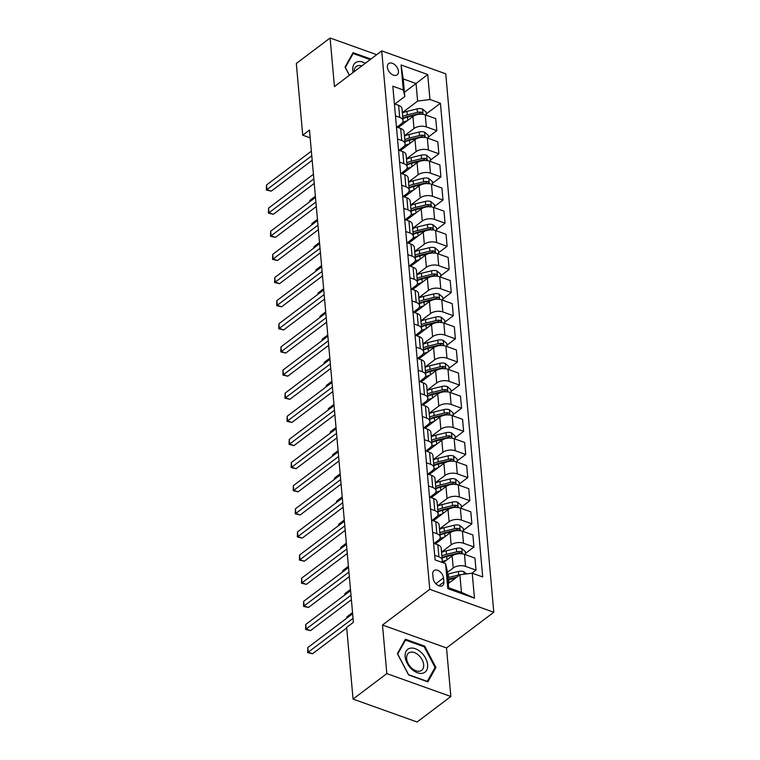 <?xml version="1.0" encoding="UTF-8"?>
<svg xmlns="http://www.w3.org/2000/svg" width="760" height="760" viewBox="0 0 760 760"><rect width="100%" height="100%" fill="white"/><g stroke="black" fill="none" stroke-linecap="round" stroke-linejoin="round"><path stroke-width="1.14" d="M387.362 67.241A7.049 4.503 53 0 0 391.238 73.91A7.049 4.503 53 0 0 397.147 74.841A7.049 4.503 53 0 0 398.44 71.203A7.049 4.503 53 0 0 394.563 64.534A7.049 4.503 53 0 0 388.654 63.602A7.049 4.503 53 0 0 387.362 67.241M493.8 612.256L445.749 73.805L381.719 50.892L429.77 589.342L493.8 612.256L446.519 647.938L382.489 625.024L386.821 673.597L450.851 696.511L446.519 647.938M450.851 696.511L417.078 722L353.048 699.086L386.821 673.597M353.048 699.086L346.655 627.38L353.409 622.288L309.481 130.093L302.727 135.185L310.175 137.855M443.859 582.027L443.498 577.952A6.821 4.361 53 0 0 439.745 571.491A6.821 4.361 53 0 0 434.026 570.589A6.821 4.361 53 0 0 432.772 574.114L433.133 578.179A6.821 4.361 53 0 0 436.886 584.639A6.821 4.361 53 0 0 442.605 585.552A6.821 4.361 53 0 0 443.859 582.027L438.872 585.789M472.226 573.183L474.449 598.167L447.801 588.63L445.569 563.644L447.089 570.2L448.656 587.784L461.462 592.363L459.895 574.788L472.226 573.183L482.695 576.935L440.42 103.246L426.284 113.914M404.434 92.283L416.052 83.514L403.247 78.936L404.814 96.51L403.294 89.956L392.825 86.212L435.1 559.901L445.569 563.644M403.294 89.956L401.071 64.98L427.719 74.518L429.951 99.493L440.42 103.246M376.694 54.682L330.096 38L296.324 63.488L302.727 135.185M330.096 38L334.438 86.573L381.719 50.892M382.489 625.024L429.77 589.342M404.814 96.51L394.887 104.006M395.476 115.862L399.684 117.372A8.806 4.721 -5.1 0 1 403.056 120.669A8.806 4.721 -5.1 0 1 401.204 123.927L396.948 127.139M397.537 138.994L401.755 140.495A8.806 4.721 -5.1 0 1 405.118 143.792A8.806 4.721 -5.1 0 1 403.265 147.05L399.009 150.271M399.599 162.118L403.816 163.628A8.806 4.721 -5.1 0 1 407.18 166.924A8.806 4.721 -5.1 0 1 405.337 170.183L401.08 173.394M401.669 185.25L405.878 186.761A8.806 4.721 -5.1 0 1 409.25 190.057A8.806 4.721 -5.1 0 1 407.398 193.315L403.142 196.526M403.731 208.382L407.949 209.883A8.806 4.721 -5.1 0 1 411.312 213.18A8.806 4.721 -5.1 0 1 409.459 216.439L405.203 219.659M405.792 231.505L410.01 233.016A8.806 4.721 -5.1 0 1 413.373 236.312A8.806 4.721 -5.1 0 1 411.53 239.571L407.274 242.782M407.863 254.638L412.072 256.148A8.806 4.721 -5.1 0 1 415.445 259.445A8.806 4.721 -5.1 0 1 413.592 262.703L409.336 265.915M409.925 277.77L414.133 279.272A8.806 4.721 -5.1 0 1 417.506 282.568A8.806 4.721 -5.1 0 1 415.653 285.827L411.397 289.047M411.986 300.894L416.204 302.404A8.806 4.721 -5.1 0 1 419.567 305.7A8.806 4.721 -5.1 0 1 417.715 308.959L413.459 312.17M414.048 324.026L418.266 325.536A8.806 4.721 -5.1 0 1 421.629 328.833A8.806 4.721 -5.1 0 1 419.786 332.091L415.53 335.302M416.119 347.159L420.327 348.659A8.806 4.721 -5.1 0 1 423.7 351.956A8.806 4.721 -5.1 0 1 421.847 355.224L417.591 358.435M418.18 370.281L422.398 371.792A8.806 4.721 -5.1 0 1 425.762 375.088A8.806 4.721 -5.1 0 1 423.909 378.347L419.653 381.558M420.242 393.414L424.46 394.924A8.806 4.721 -5.1 0 1 427.823 398.221A8.806 4.721 -5.1 0 1 425.98 401.479L421.724 404.69M422.313 416.546L426.522 418.048A8.806 4.721 -5.1 0 1 429.894 421.344A8.806 4.721 -5.1 0 1 428.041 424.612L423.785 427.823M424.374 439.669L428.583 441.18A8.806 4.721 -5.1 0 1 431.955 444.476A8.806 4.721 -5.1 0 1 430.103 447.735L425.847 450.946M426.436 462.802L430.654 464.312A8.806 4.721 -5.1 0 1 434.017 467.609A8.806 4.721 -5.1 0 1 432.164 470.867L427.909 474.078M428.498 485.934L432.715 487.445A8.806 4.721 -5.1 0 1 436.078 490.732A8.806 4.721 -5.1 0 1 434.235 494L429.979 497.211M430.568 509.058L434.777 510.568A8.806 4.721 -5.1 0 1 438.149 513.864A8.806 4.721 -5.1 0 1 436.297 517.123L432.041 520.334M432.63 532.19L436.848 533.7A8.806 4.721 -5.1 0 1 440.211 536.997A8.806 4.721 -5.1 0 1 438.358 540.255L434.102 543.466M448.286 583.556L459.895 574.788M447.288 572.451L453.235 567.967A8.806 4.721 -5.1 0 1 465.557 566.371L476.026 570.114L471.903 573.23M443.108 562.77L452.162 555.94A8.806 4.721 -5.1 0 1 464.483 554.334L474.952 558.087L476.026 570.114M441.56 552.092L451.164 544.834A8.806 4.721 -5.1 0 1 463.495 543.239L473.964 546.981L465.5 553.365M435.375 543.922L450.091 532.808A8.806 4.721 -5.1 0 1 462.422 531.211L472.891 534.954L473.964 546.981M439.498 528.96L449.103 521.711A8.806 4.721 -5.1 0 1 461.424 520.106L471.894 523.858L463.438 530.242M433.305 520.79L448.029 509.684A8.806 4.721 -5.1 0 1 460.351 508.079L470.82 511.831L471.894 523.858M437.427 505.828L447.041 498.579A8.806 4.721 -5.1 0 1 459.363 496.983L469.832 500.726L461.377 507.11M431.243 497.657L445.968 486.552A8.806 4.721 -5.1 0 1 458.289 484.947L468.758 488.699L469.832 500.726M435.366 482.704L444.97 475.447A8.806 4.721 -5.1 0 1 457.301 473.851L467.77 477.594L459.306 483.977M429.181 474.534L443.897 463.419A8.806 4.721 -5.1 0 1 456.228 461.823L466.697 465.566L467.77 477.594M433.305 459.572L442.909 452.323A8.806 4.721 -5.1 0 1 455.24 450.718L465.709 454.47L457.244 460.854M427.12 451.402L441.835 440.296A8.806 4.721 -5.1 0 1 454.166 438.691L464.635 442.443L465.709 454.47M431.233 436.44L440.847 429.191A8.806 4.721 -5.1 0 1 453.169 427.585L463.638 431.338L455.183 437.722M425.049 428.269L439.774 417.164A8.806 4.721 -5.1 0 1 452.095 415.558L462.565 419.311L463.638 431.338M429.172 413.316L438.786 406.058A8.806 4.721 -5.1 0 1 451.108 404.462L461.577 408.205L453.112 414.589M422.987 405.147L437.712 394.031A8.806 4.721 -5.1 0 1 450.034 392.435L460.503 396.178L461.577 408.205M427.11 390.184L436.715 382.935A8.806 4.721 -5.1 0 1 449.046 381.33L459.515 385.082L451.05 391.466M420.926 382.014L435.641 370.909A8.806 4.721 -5.1 0 1 447.972 369.303L458.441 373.055L459.515 385.082M425.049 367.051L434.653 359.803A8.806 4.721 -5.1 0 1 446.975 358.197L457.444 361.95L448.989 368.334M418.855 358.881L433.58 347.776A8.806 4.721 -5.1 0 1 445.901 346.17L456.37 349.923L457.444 361.95M422.978 343.928L432.592 336.67A8.806 4.721 -5.1 0 1 444.913 335.074L455.382 338.817L446.927 345.202M416.793 335.758L431.519 324.644A8.806 4.721 -5.1 0 1 443.84 323.048L454.309 326.791L455.382 338.817M420.916 320.796L430.521 313.548A8.806 4.721 -5.1 0 1 442.852 311.942L453.321 315.695L444.856 322.078M414.732 312.626L429.447 301.52A8.806 4.721 -5.1 0 1 441.778 299.915L452.248 303.667L453.321 315.695M418.855 297.663L428.459 290.415A8.806 4.721 -5.1 0 1 440.791 288.809L451.259 292.562L442.795 298.946M412.67 289.493L427.386 278.388A8.806 4.721 -5.1 0 1 439.717 276.783L450.186 280.535L451.259 292.562M416.784 274.541L426.398 267.283A8.806 4.721 -5.1 0 1 438.719 265.687L449.188 269.43L440.733 275.813M410.599 266.37L425.324 255.255A8.806 4.721 -5.1 0 1 437.646 253.659L448.115 257.402L449.188 269.43M414.722 251.408L424.337 244.159A8.806 4.721 -5.1 0 1 436.658 242.554L447.127 246.306L438.662 252.69M408.538 243.238L423.263 232.132A8.806 4.721 -5.1 0 1 435.584 230.527L446.053 234.27L447.127 246.306M412.661 228.275L422.265 221.027A8.806 4.721 -5.1 0 1 434.596 219.421L445.065 223.174L436.601 229.558M406.476 220.105L421.192 209A8.806 4.721 -5.1 0 1 433.523 207.394L443.992 211.147L445.065 223.174M410.599 205.152L420.204 197.894A8.806 4.721 -5.1 0 1 432.526 196.298L442.994 200.041L434.539 206.425M404.405 196.982L419.13 185.868A8.806 4.721 -5.1 0 1 431.452 184.272L441.921 188.014L442.994 200.041M408.528 182.02L418.142 174.772A8.806 4.721 -5.1 0 1 430.464 173.166L440.933 176.909L432.478 183.302M402.344 173.85L417.069 162.744A8.806 4.721 -5.1 0 1 429.39 161.139L439.859 164.882L440.933 176.909M406.467 158.887L416.072 151.639A8.806 4.721 -5.1 0 1 428.402 150.034L438.872 153.786L430.407 160.17M400.283 150.718L414.998 139.612A8.806 4.721 -5.1 0 1 427.329 138.007L437.798 141.759L438.872 153.786M404.405 135.764L414.01 128.507A8.806 4.721 -5.1 0 1 426.341 126.91L436.81 130.654L428.345 137.037M398.221 127.594L412.937 116.479A8.806 4.721 -5.1 0 1 425.267 114.883L435.736 118.626L436.81 130.654M402.334 112.632L417.62 101.099L416.052 83.514L427.719 74.518M434.691 555.322L438.909 556.833A8.806 4.721 -5.1 0 1 442.272 560.12A8.806 4.721 -5.1 0 1 441.598 562.229M433.618 543.295L437.836 544.806A8.806 4.721 -5.1 0 1 441.199 548.093L442.272 560.12M431.556 520.163L435.774 521.673A8.806 4.721 -5.1 0 1 439.137 524.97L440.211 536.997M429.495 497.031L433.703 498.541A8.806 4.721 -5.1 0 1 437.076 501.837L438.149 513.864M427.424 473.908L431.642 475.409A8.806 4.721 -5.1 0 1 435.005 478.705L436.078 490.732M425.362 450.775L429.58 452.285A8.806 4.721 -5.1 0 1 432.943 455.582L434.017 467.609M423.301 427.642L427.509 429.153A8.806 4.721 -5.1 0 1 430.882 432.449L431.955 444.476M421.24 404.519L425.448 406.02A8.806 4.721 -5.1 0 1 428.82 409.317L429.894 421.344M419.168 381.387L423.387 382.897A8.806 4.721 -5.1 0 1 426.749 386.194L427.823 398.221M417.107 358.255L421.325 359.765A8.806 4.721 -5.1 0 1 424.688 363.062L425.762 375.088M415.045 335.131L419.254 336.632A8.806 4.721 -5.1 0 1 422.626 339.929L423.7 351.956M412.974 311.999L417.192 313.51A8.806 4.721 -5.1 0 1 420.555 316.806L421.629 328.833M410.913 288.866L415.131 290.377A8.806 4.721 -5.1 0 1 418.494 293.673L419.567 305.7M408.851 265.743L413.06 267.245A8.806 4.721 -5.1 0 1 416.433 270.541L417.506 282.568M406.79 242.611L410.998 244.122A8.806 4.721 -5.1 0 1 414.371 247.418L415.445 259.445M404.719 219.478L408.937 220.989A8.806 4.721 -5.1 0 1 412.3 224.285L413.373 236.312M402.658 196.355L406.875 197.857A8.806 4.721 -5.1 0 1 410.238 201.153L411.312 213.18M400.596 173.223L404.805 174.733A8.806 4.721 -5.1 0 1 408.177 178.03L409.25 190.057M398.525 150.09L402.743 151.601A8.806 4.721 -5.1 0 1 406.106 154.898L407.18 166.924M396.463 126.968L400.681 128.468A8.806 4.721 -5.1 0 1 404.044 131.765L405.118 143.792M429.951 99.493L417.62 101.099M394.402 103.835L398.61 105.346A8.806 4.721 -5.1 0 1 401.983 108.642L403.056 120.669M448.656 587.784L447.801 588.63M461.462 592.363L474.449 598.167M401.071 64.98L403.247 78.936M435.936 667.442L424.697 646.133L405.412 639.226L397.366 653.638L408.604 674.947L427.889 681.843L435.936 667.442L434.416 668.582M370.899 59.052L353.067 52.668L345.021 67.07L349.363 75.306M423.947 646.703L424.697 646.133M353.058 618.364L308.227 652.194L307.819 647.567L352.649 613.738M346.702 627.969L312.559 653.742L308.227 652.194L307.648 652.593L307.819 647.567M312.559 653.742L307.648 652.593M466.526 573.923L463.78 571.586A5.833 3.135 174.9 0 0 458.413 571.463L448.257 573.971A16.843 9.034 174.9 0 0 447.45 574.18M460.636 574.693A5.833 3.135 174.9 0 0 458.726 574.978L448.571 577.486A16.843 9.034 174.9 0 0 447.763 577.695M447.906 579.339A13.984 7.505 -5.1 0 1 449.483 578.883L456.883 577.058M447.953 579.918A16.843 9.034 -5.1 0 1 448.77 579.709L455.62 578.018M350.997 595.232L306.166 629.061L305.757 624.435L350.578 590.606M351.395 599.744L310.488 630.61L306.166 629.061L305.587 629.47L305.757 624.435M310.488 630.61L305.587 629.47M348.925 572.109L304.104 605.938L303.687 601.312L348.517 567.482M349.334 576.612L308.427 607.487L304.104 605.938L303.525 606.337L303.687 601.312M308.427 607.487L303.525 606.337M346.864 548.976L302.043 582.806L301.625 578.179L346.455 544.35M347.263 553.489L306.365 584.355L302.043 582.806L301.454 583.205L301.625 578.179M306.365 584.355L301.454 583.205M465.623 554.743L465.338 551.542L461.709 548.454A5.833 3.135 174.9 0 0 456.351 548.331L446.186 550.839A16.843 9.034 174.9 0 0 441.588 552.434M446.471 560.234A16.843 9.034 174.9 0 0 441.759 562.001M460.759 553.85C462.251 553.422 462.184 552.681 460.56 551.636A5.833 3.135 174.9 0 0 456.665 551.846L446.5 554.353A16.843 9.034 174.9 0 0 441.902 555.95M442.073 557.887A13.984 7.505 -5.1 0 1 447.421 555.76L457.577 553.251A2.973 1.596 -5.1 0 1 458.622 553.1L460.56 551.636M442.101 558.172A16.843 9.034 -5.1 0 1 446.699 556.577L454.584 554.629M463.562 531.62L463.277 528.418L459.648 525.331A5.833 3.135 174.9 0 0 454.28 525.207L444.125 527.706A16.843 9.034 174.9 0 0 439.527 529.302M444.41 537.101A16.843 9.034 174.9 0 0 439.688 538.878M458.698 530.727C460.18 530.299 460.123 529.558 458.498 528.504A5.833 3.135 174.9 0 0 454.594 528.722L444.438 531.231A16.843 9.034 174.9 0 0 439.84 532.817M440.012 534.755A13.984 7.505 -5.1 0 1 445.36 532.627L455.515 530.119A2.973 1.596 -5.1 0 1 456.551 529.967L458.498 528.504M440.04 535.04A16.843 9.034 -5.1 0 1 444.638 533.444L452.513 531.506M352.545 612.569L346.949 616.788L347.054 617.956M346.807 618.146L346.949 616.788M461.5 508.487L461.206 505.286L457.587 502.198A5.833 3.135 174.9 0 0 452.219 502.075L442.063 504.583A16.843 9.034 174.9 0 0 437.456 506.169M442.339 513.969A16.843 9.034 174.9 0 0 437.627 515.745M456.627 507.594C458.118 507.167 458.052 506.426 456.437 505.372A5.833 3.135 174.9 0 0 452.533 505.59L442.377 508.098A16.843 9.034 174.9 0 0 437.779 509.694M437.95 511.622A13.984 7.505 -5.1 0 1 443.289 509.494L453.454 506.986A2.973 1.596 -5.1 0 1 454.49 506.844L456.437 505.372M437.969 511.907A16.843 9.034 -5.1 0 1 442.577 510.321L450.452 508.373M350.474 589.447L344.888 593.664L344.992 594.823M344.745 595.014L344.888 593.664M344.802 525.844L299.972 559.673L299.563 555.047L344.385 521.217M345.202 530.356L304.304 561.222L299.972 559.673L299.392 560.082L299.563 555.047M304.304 561.222L299.392 560.082M459.43 485.355L459.144 482.153L455.515 479.066A5.833 3.135 174.9 0 0 450.158 478.942L440.002 481.45A16.843 9.034 174.9 0 0 435.394 483.046M440.277 490.846A16.843 9.034 174.9 0 0 435.565 492.613M454.565 484.462C456.057 484.034 455.99 483.293 454.366 482.248A5.833 3.135 174.9 0 0 450.471 482.457L440.315 484.965A16.843 9.034 174.9 0 0 435.708 486.561M435.879 488.49A13.984 7.505 -5.1 0 1 441.227 486.372L451.392 483.863A2.973 1.596 -5.1 0 1 452.428 483.712L454.366 482.248M435.908 488.784A16.843 9.034 -5.1 0 1 440.505 487.189L448.39 485.241M348.412 566.314L342.827 570.532L342.931 571.7M342.684 571.881L342.827 570.532M409.83 648.308A14.307 9.149 53 0 0 407.18 663.271A14.307 9.149 53 0 0 422.93 673.17A14.307 9.149 53 0 0 425.581 658.217A14.307 9.149 53 0 0 409.83 648.308M410.191 652.26A10.83 6.925 53 0 0 408.623 653.02A10.83 6.925 53 0 0 408.851 664.734A10.83 6.925 53 0 0 420.109 671.08A10.83 6.925 53 0 0 421.676 670.32A10.83 6.925 53 0 0 421.448 658.606A10.83 6.925 53 0 0 410.191 652.26M435.062 667.432L427.262 681.387L408.585 674.7L397.698 654.056L405.498 640.1L424.175 646.779L435.062 667.432M404.519 640.832L405.498 640.1M365.332 63.261A14.307 9.149 53 0 0 352.783 70.157A14.307 9.149 53 0 0 353.172 72.428M361.788 65.93A10.83 6.925 53 0 0 356.278 66.462A10.83 6.925 53 0 0 354.255 71.611M349.438 75.249L345.353 67.488L353.144 53.532L370.148 59.622M352.174 54.273L353.144 53.532M342.741 502.721L297.91 536.55L297.492 531.924L342.323 498.094M343.14 507.224L302.233 538.099L297.91 536.55L297.331 536.95L297.492 531.924M302.233 538.099L297.331 536.95M457.368 462.232L457.083 459.03L453.454 455.943A5.833 3.135 174.9 0 0 448.096 455.82L437.931 458.318A16.843 9.034 174.9 0 0 433.333 459.914M438.216 467.713A16.843 9.034 174.9 0 0 433.504 469.49M452.504 461.339C453.995 460.911 453.929 460.17 452.305 459.116A5.833 3.135 174.9 0 0 448.409 459.334L438.244 461.833A16.843 9.034 174.9 0 0 433.647 463.429M433.817 465.367A13.984 7.505 -5.1 0 1 439.166 463.239L449.322 460.731A2.973 1.596 -5.1 0 1 450.357 460.579L452.305 459.116M433.846 465.652A16.843 9.034 -5.1 0 1 438.444 464.056L446.329 462.118M346.351 543.181L340.755 547.399L340.86 548.568M340.613 548.758L340.755 547.399M340.67 479.588L295.849 513.418L295.431 508.792L340.262 474.962M341.078 484.101L300.172 514.966L295.849 513.418L295.26 513.817L295.431 508.792M300.172 514.966L295.26 513.817M455.306 439.099L455.022 435.898L451.392 432.81A5.833 3.135 174.9 0 0 446.025 432.687L435.869 435.195A16.843 9.034 174.9 0 0 431.272 436.781M436.154 444.581A16.843 9.034 174.9 0 0 431.433 446.358M450.442 438.206C451.924 437.779 451.858 437.038 450.243 435.983A5.833 3.135 174.9 0 0 446.338 436.202L436.183 438.71A16.843 9.034 174.9 0 0 431.585 440.296M431.756 442.234A13.984 7.505 -5.1 0 1 437.104 440.106L447.26 437.599A2.973 1.596 -5.1 0 1 448.295 437.456L450.243 435.983M431.784 442.519A16.843 9.034 -5.1 0 1 436.382 440.933L444.258 438.985M344.28 520.058L338.694 524.276L338.798 525.436M338.551 525.625L338.694 524.276M338.608 456.456L293.778 490.286L293.37 485.659L338.19 451.829M339.007 460.969L298.11 491.834L293.778 490.286L293.198 490.694L293.37 485.659M298.11 491.834L293.198 490.694M453.235 415.967L452.95 412.765L449.331 409.678A5.833 3.135 174.9 0 0 443.963 409.555L433.808 412.062A16.843 9.034 174.9 0 0 429.2 413.659M434.083 421.458A16.843 9.034 174.9 0 0 429.372 423.225M448.372 415.074C449.863 414.647 449.796 413.905 448.172 412.86A5.833 3.135 174.9 0 0 444.277 413.07L434.122 415.577A16.843 9.034 174.9 0 0 429.514 417.173M429.695 419.102A13.984 7.505 -5.1 0 1 435.034 416.983L445.198 414.476A2.973 1.596 -5.1 0 1 446.234 414.323L448.172 412.86M429.713 419.397A16.843 9.034 -5.1 0 1 434.321 417.8L442.197 415.853M342.219 496.926L336.632 501.144L336.737 502.312M336.49 502.493L336.632 501.144M336.547 433.333L291.716 467.162L291.308 462.536L336.129 428.706M336.946 437.836L296.039 468.702L291.716 467.162L291.137 467.561L291.308 462.536M296.039 468.702L291.137 467.561M451.174 392.844L450.889 389.642L447.26 386.555A5.833 3.135 174.9 0 0 441.902 386.431L431.737 388.93A16.843 9.034 174.9 0 0 427.139 390.526M432.022 398.325A16.843 9.034 174.9 0 0 427.31 400.092M446.31 391.951C447.801 391.514 447.735 390.783 446.11 389.728A5.833 3.135 174.9 0 0 442.215 389.947L432.05 392.445A16.843 9.034 174.9 0 0 427.452 394.041M427.623 395.979A13.984 7.505 -5.1 0 1 432.972 393.851L443.127 391.343A2.973 1.596 -5.1 0 1 444.173 391.191L446.11 389.728M427.652 396.264A16.843 9.034 -5.1 0 1 432.25 394.668L440.135 392.73M340.157 473.793L334.562 478.012L334.666 479.18M334.428 479.36L334.562 478.012M334.476 410.2L289.655 444.03L289.237 439.403L334.067 405.574M334.885 414.713L293.977 445.578L289.655 444.03L289.076 444.429L289.237 439.403M293.977 445.578L289.076 444.429M449.112 369.712L448.827 366.51L445.198 363.423A5.833 3.135 174.9 0 0 439.831 363.299L429.675 365.807A16.843 9.034 174.9 0 0 425.077 367.394M429.96 375.193A16.843 9.034 174.9 0 0 425.239 376.969M444.248 368.818C445.73 368.391 445.673 367.65 444.049 366.595A5.833 3.135 174.9 0 0 440.144 366.814L429.989 369.322A16.843 9.034 174.9 0 0 425.391 370.909M425.562 372.846A13.984 7.505 -5.1 0 1 430.91 370.719L441.066 368.21A2.973 1.596 -5.1 0 1 442.101 368.068L444.049 366.595M425.59 373.131A16.843 9.034 -5.1 0 1 430.188 371.545L438.064 369.597M338.095 450.67L332.5 454.888L332.604 456.048M332.358 456.237L332.5 454.888M332.415 387.068L287.594 420.897L287.175 416.271L332.006 382.441M332.813 391.58L291.916 422.446L287.594 420.897L287.005 421.296L287.175 416.271M291.916 422.446L287.005 421.296M447.051 346.579L446.756 343.377L443.137 340.29A5.833 3.135 174.9 0 0 437.769 340.166L427.614 342.674A16.843 9.034 174.9 0 0 423.006 344.27M427.889 352.07A16.843 9.034 174.9 0 0 423.177 353.837M442.177 345.686C443.669 345.258 443.602 344.517 441.987 343.472A5.833 3.135 174.9 0 0 438.083 343.681L427.927 346.19A16.843 9.034 174.9 0 0 423.329 347.785M423.5 349.714A13.984 7.505 -5.1 0 1 428.839 347.595L439.005 345.087A2.973 1.596 -5.1 0 1 440.04 344.935L441.987 343.472M423.519 350.008A16.843 9.034 -5.1 0 1 428.127 348.412L436.002 346.465M336.024 427.538L330.438 431.756L330.543 432.924M330.296 433.105L330.438 431.756M330.353 363.935L285.522 397.765L285.114 393.148L329.935 359.319M330.752 368.448L289.854 399.313L285.522 397.765L284.943 398.173L285.114 393.148M289.854 399.313L284.943 398.173M444.98 323.456L444.695 320.255L441.066 317.158A5.833 3.135 174.9 0 0 435.708 317.043L425.552 319.542A16.843 9.034 174.9 0 0 420.945 321.138M425.828 328.938A16.843 9.034 174.9 0 0 421.116 330.704M440.116 322.563C441.608 322.126 441.541 321.394 439.916 320.34A5.833 3.135 174.9 0 0 436.022 320.558L425.866 323.057A16.843 9.034 174.9 0 0 421.258 324.653M421.43 326.591A13.984 7.505 -5.1 0 1 426.778 324.463L436.933 321.955A2.973 1.596 -5.1 0 1 437.978 321.803L439.916 320.34M421.458 326.876A16.843 9.034 -5.1 0 1 426.056 325.28L433.941 323.342M333.963 404.405L328.377 408.623L328.481 409.792M328.234 409.972L328.377 408.623M328.291 340.812L283.461 374.642L283.043 370.015L327.873 336.186M328.69 345.315L287.784 376.19L283.461 374.642L282.881 375.041L283.043 370.015M287.784 376.19L282.881 375.041M442.918 300.323L442.633 297.122L439.005 294.034A5.833 3.135 174.9 0 0 433.647 293.911L423.481 296.419A16.843 9.034 174.9 0 0 418.883 298.005M423.766 305.805A16.843 9.034 174.9 0 0 419.055 307.581M438.055 299.43C439.546 299.003 439.479 298.262 437.855 297.207A5.833 3.135 174.9 0 0 433.96 297.426L423.795 299.934A16.843 9.034 174.9 0 0 419.197 301.52M419.368 303.459A13.984 7.505 -5.1 0 1 424.716 301.33L434.872 298.822A2.973 1.596 -5.1 0 1 435.908 298.68L437.855 297.207M419.397 303.743A16.843 9.034 -5.1 0 1 423.994 302.157L431.88 300.209M331.901 381.283L326.306 385.5L326.41 386.659M326.163 386.849L326.306 385.5M326.22 317.68L281.399 351.51L280.981 346.883L325.812 313.053M326.629 322.192L285.722 353.058L281.399 351.51L280.81 351.909L280.981 346.883M285.722 353.058L280.81 351.909M440.857 277.191L440.572 273.99L436.943 270.902A5.833 3.135 174.9 0 0 431.575 270.778L421.42 273.286A16.843 9.034 174.9 0 0 416.822 274.882M421.705 282.682A16.843 9.034 174.9 0 0 416.983 284.449M435.993 276.298C437.475 275.87 437.409 275.13 435.793 274.084A5.833 3.135 174.9 0 0 431.889 274.293L421.733 276.801A16.843 9.034 174.9 0 0 417.135 278.397M417.306 280.326A13.984 7.505 -5.1 0 1 422.655 278.198L432.81 275.699A2.973 1.596 -5.1 0 1 433.846 275.548L435.793 274.084M417.325 280.611A16.843 9.034 -5.1 0 1 421.933 279.024L429.808 277.077M329.83 358.15L324.244 362.368L324.349 363.536M324.102 363.717L324.244 362.368M324.159 294.548L279.328 328.377L278.92 323.76L323.741 289.93M324.558 299.06L283.66 329.925L279.328 328.377L278.749 328.785L278.92 323.76M283.66 329.925L278.749 328.785M438.786 254.068L438.501 250.866L434.881 247.769A5.833 3.135 174.9 0 0 429.514 247.655L419.358 250.154A16.843 9.034 174.9 0 0 414.751 251.75M419.634 259.549A16.843 9.034 174.9 0 0 414.922 261.316M433.922 253.175C435.413 252.738 435.347 252.006 433.722 250.952A5.833 3.135 174.9 0 0 429.827 251.17L419.672 253.669A16.843 9.034 174.9 0 0 415.065 255.265M415.245 257.203A13.984 7.505 -5.1 0 1 420.584 255.075L430.749 252.567A2.973 1.596 -5.1 0 1 431.784 252.415L433.722 250.952M415.264 257.488A16.843 9.034 -5.1 0 1 419.872 255.892L427.747 253.954M327.769 335.017L322.183 339.235L322.287 340.404M322.041 340.584L322.183 339.235M322.097 271.424L277.267 305.254L276.858 300.627L321.68 266.798M322.497 275.927L281.589 306.802L277.267 305.254L276.688 305.653L276.858 300.627M281.589 306.802L276.688 305.653M436.724 230.935L436.44 227.734L432.81 224.646A5.833 3.135 174.9 0 0 427.452 224.523L417.287 227.031A16.843 9.034 174.9 0 0 412.69 228.618M417.572 236.417A16.843 9.034 174.9 0 0 412.86 238.193M431.86 230.042C433.352 229.615 433.285 228.874 431.661 227.82A5.833 3.135 174.9 0 0 427.766 228.038L417.601 230.546A16.843 9.034 174.9 0 0 413.003 232.132M413.174 234.07A13.984 7.505 -5.1 0 1 418.522 231.942L428.678 229.434A2.973 1.596 -5.1 0 1 429.723 229.292L431.661 227.82M413.202 234.355A16.843 9.034 -5.1 0 1 417.8 232.759L425.685 230.821M325.707 311.894L320.112 316.113L320.216 317.272M319.979 317.462L320.112 316.113M320.026 248.292L275.205 282.122L274.787 277.495L319.618 243.666M320.435 252.804L279.528 283.67L275.205 282.122L274.616 282.52L274.787 277.495M279.528 283.67L274.616 282.52M434.663 207.803L434.378 204.601L430.749 201.514A5.833 3.135 174.9 0 0 425.381 201.391L415.226 203.898A16.843 9.034 174.9 0 0 410.628 205.494M415.511 213.294A16.843 9.034 174.9 0 0 410.79 215.061M429.799 206.91C431.281 206.482 431.214 205.741 429.599 204.696A5.833 3.135 174.9 0 0 425.695 204.905L415.54 207.413A16.843 9.034 174.9 0 0 410.941 209.009M411.112 210.938A13.984 7.505 -5.1 0 1 416.461 208.81L426.616 206.311A2.973 1.596 -5.1 0 1 427.652 206.159L429.599 204.696M411.141 211.223A16.843 9.034 -5.1 0 1 415.739 209.636L423.615 207.689M323.646 288.762L318.05 292.98L318.155 294.148M317.908 294.329L318.05 292.98M317.965 225.159L273.135 258.989L272.726 254.372L317.556 220.542M318.364 229.672L277.466 260.537L273.135 258.989L272.555 259.397L272.726 254.372M277.466 260.537L272.555 259.397M432.601 184.68L432.307 181.478L428.688 178.381A5.833 3.135 174.9 0 0 423.32 178.267L413.165 180.766A16.843 9.034 174.9 0 0 408.557 182.362M413.44 190.161A16.843 9.034 174.9 0 0 408.728 191.928M427.728 183.787C429.219 183.35 429.153 182.618 427.538 181.564A5.833 3.135 174.9 0 0 423.633 181.782L413.478 184.281A16.843 9.034 174.9 0 0 408.87 185.877M409.051 187.815A13.984 7.505 -5.1 0 1 414.39 185.687L424.555 183.179A2.973 1.596 -5.1 0 1 425.59 183.027L427.538 181.564M409.07 188.1A16.843 9.034 -5.1 0 1 413.677 186.504L421.553 184.566M321.575 265.63L315.989 269.848L316.094 271.016M315.846 271.197L315.989 269.848M315.903 202.036L271.073 235.866L270.665 231.239L315.485 197.41M316.302 206.539L275.405 237.414L271.073 235.866L270.493 236.265L270.665 231.239M275.405 237.414L270.493 236.265M430.53 161.548L430.245 158.346L426.616 155.258A5.833 3.135 174.9 0 0 421.258 155.135L411.103 157.643A16.843 9.034 174.9 0 0 406.495 159.23M411.378 167.029A16.843 9.034 174.9 0 0 406.666 168.805M425.666 160.655C427.158 160.227 427.091 159.486 425.467 158.431A5.833 3.135 174.9 0 0 421.572 158.65L411.416 161.158A16.843 9.034 174.9 0 0 406.809 162.744M406.98 164.682A13.984 7.505 -5.1 0 1 412.328 162.555L422.484 160.046A2.973 1.596 -5.1 0 1 423.529 159.904L425.467 158.431M407.008 164.968A16.843 9.034 -5.1 0 1 411.606 163.371L419.491 161.434M319.513 242.506L313.927 246.724L314.032 247.883M313.785 248.073L313.927 246.724M313.832 178.904L269.012 212.733L268.594 208.107L313.424 174.277M314.241 183.416L273.334 214.282L269.012 212.733L268.432 213.132L268.594 208.107M273.334 214.282L268.432 213.132M428.469 138.415L428.184 135.214L424.555 132.126A5.833 3.135 174.9 0 0 419.197 132.002L409.032 134.511A16.843 9.034 174.9 0 0 404.434 136.107M409.317 143.906A16.843 9.034 174.9 0 0 404.605 145.673M423.605 137.522C425.096 137.094 425.03 136.353 423.405 135.299A5.833 3.135 174.9 0 0 419.51 135.518L409.345 138.025A16.843 9.034 174.9 0 0 404.748 139.621M404.918 141.55A13.984 7.505 -5.1 0 1 410.267 139.422L420.423 136.923A2.973 1.596 -5.1 0 1 421.458 136.772L423.405 135.299M404.947 141.835A16.843 9.034 -5.1 0 1 409.545 140.248L417.43 138.301M317.452 219.374L311.856 223.592L311.961 224.76M311.714 224.941L311.856 223.592M311.771 155.772L266.95 189.601L266.532 184.975L311.363 151.145M312.18 160.284L271.272 191.149L266.95 189.601L266.361 190.009L266.532 184.975M271.272 191.149L266.361 190.009M426.408 115.292L426.123 112.09L422.493 108.993A5.833 3.135 174.9 0 0 417.126 108.879L406.97 111.378A16.843 9.034 174.9 0 0 402.373 112.974M407.255 120.773A16.843 9.034 174.9 0 0 402.534 122.541M421.543 114.399C423.026 113.962 422.959 113.221 421.344 112.176A5.833 3.135 174.9 0 0 417.44 112.394L407.284 114.893A16.843 9.034 174.9 0 0 402.686 116.489M402.857 118.427A13.984 7.505 -5.1 0 1 408.205 116.299L418.361 113.791A2.973 1.596 -5.1 0 1 419.397 113.639L421.344 112.176M402.876 118.712A16.843 9.034 -5.1 0 1 407.483 117.116L415.359 115.178M315.381 196.241L309.795 200.459L309.899 201.628M309.652 201.809L309.795 200.459M452.162 555.94L453.235 567.967M450.091 532.808L451.164 544.834M448.029 509.684L449.103 521.711M445.968 486.552L447.041 498.579M443.897 463.419L444.97 475.447M441.835 440.296L442.909 452.323M439.774 417.164L440.847 429.191M437.712 394.031L438.786 406.058M435.641 370.909L436.715 382.935M433.58 347.776L434.653 359.803M431.519 324.644L432.592 336.67M429.447 301.52L430.521 313.548M427.386 278.388L428.459 290.415M425.324 255.255L426.398 267.283M423.263 232.132L424.337 244.159M421.192 209L422.265 221.027M419.13 185.868L420.204 197.894M417.069 162.744L418.142 174.772M414.998 139.612L416.072 151.639M412.937 116.479L414.01 128.507M464.483 554.334L465.557 566.371M437.836 544.806L438.909 556.833M435.774 521.673L436.848 533.7M462.422 531.211L463.495 543.239M433.703 498.541L434.777 510.568M460.351 508.079L461.424 520.106M431.642 475.409L432.715 487.445M458.289 484.947L459.363 496.983M429.58 452.285L430.654 464.312M456.228 461.823L457.301 473.851M427.509 429.153L428.583 441.18M454.166 438.691L455.24 450.718M425.448 406.02L426.522 418.048M452.095 415.558L453.169 427.585M423.387 382.897L424.46 394.924M450.034 392.435L451.108 404.462M421.325 359.765L422.398 371.792M447.972 369.303L449.046 381.33M419.254 336.632L420.327 348.659M445.901 346.17L446.975 358.197M417.192 313.51L418.266 325.536M443.84 323.048L444.913 335.074M415.131 290.377L416.204 302.404M441.778 299.915L442.852 311.942M413.06 267.245L414.133 279.272M439.717 276.783L440.791 288.809M410.998 244.122L412.072 256.148M437.646 253.659L438.719 265.687M408.937 220.989L410.01 233.016M435.584 230.527L436.658 242.554M406.875 197.857L407.949 209.883M433.523 207.394L434.596 219.421M404.805 174.733L405.878 186.761M431.452 184.272L432.526 196.298M402.743 151.601L403.816 163.628M429.39 161.139L430.464 173.166M400.681 128.468L401.755 140.495M427.329 138.007L428.402 150.034M398.61 105.346L399.684 117.372M425.267 114.883L426.341 126.91M435.86 583.718L443.498 577.952M464.094 574.237L463.866 571.663M448.571 577.486L448.257 573.971M449.055 582.967L448.77 579.709M458.726 574.978L458.413 571.463M462.27 553.803L461.805 548.53M446.5 554.353L446.186 550.839M446.994 559.835L446.699 556.577M456.665 551.846L456.351 548.331M460.208 530.67L459.743 525.407M444.438 531.231L444.125 527.706M444.933 536.712L444.638 533.444M454.594 528.722L454.28 525.207M458.147 507.537L457.672 502.274M442.377 508.098L442.063 504.583M442.861 513.579L442.577 510.321M452.533 505.59L452.219 502.075M456.085 484.414L455.61 479.142M440.315 484.965L440.002 481.45M440.8 490.447L440.505 487.189M450.471 482.457L450.158 478.942M454.014 461.282L453.549 456.019M438.244 461.833L437.931 458.318M438.738 467.324L438.444 464.056M448.409 459.334L448.096 455.82M451.953 438.149L451.478 432.887M436.183 438.71L435.869 435.195M436.677 444.191L436.382 440.933M446.338 436.202L446.025 432.687M449.891 415.026L449.416 409.754M434.122 415.577L433.808 412.062M434.606 421.059L434.321 417.8M444.277 413.07L443.963 409.555M447.82 391.894L447.355 386.631M432.05 392.445L431.737 388.93M432.544 397.936L432.25 394.668M442.215 389.947L441.902 386.431M445.759 368.762L445.293 363.498M429.989 369.322L429.675 365.807M430.483 374.803L430.188 371.545M440.144 366.814L439.831 363.299M443.697 345.638L443.222 340.366M427.927 346.19L427.614 342.674M428.412 351.671L428.127 348.412M438.083 343.681L437.769 340.166M441.636 322.506L441.161 317.243M425.866 323.057L425.552 319.542M426.351 328.548L426.056 325.28M436.022 320.558L435.708 317.043M439.565 299.373L439.099 294.11M423.795 299.934L423.481 296.419M424.289 305.416L423.994 302.157M433.96 297.426L433.647 293.911M437.503 276.25L437.028 270.978M421.733 276.801L421.42 273.286M422.218 282.283L421.933 279.024M431.889 274.293L431.575 270.778M435.442 253.118L434.967 247.855M419.672 253.669L419.358 250.154M420.156 259.151L419.872 255.892M429.827 251.17L429.514 247.655M433.371 229.986L432.905 224.722M417.601 230.546L417.287 227.031M418.095 236.027L417.8 232.759M427.766 228.038L427.452 224.523M431.309 206.862L430.844 201.59M415.54 207.413L415.226 203.898M416.034 212.895L415.739 209.636M425.695 204.905L425.381 201.391M429.248 183.73L428.773 178.467M413.478 184.281L413.165 180.766M413.962 189.762L413.677 186.504M423.633 181.782L423.32 178.267M427.177 160.597L426.712 155.334M411.416 161.158L411.103 157.643M411.901 166.639L411.606 163.371M421.572 158.65L421.258 155.135M425.115 137.475L424.65 132.202M409.345 138.025L409.032 134.511M409.839 143.507L409.545 140.248M419.51 135.518L419.197 132.002M423.054 114.342L422.579 109.069M407.284 114.893L406.97 111.378M407.769 120.374L407.483 117.116M417.44 112.394L417.126 108.879"/></g></svg>
